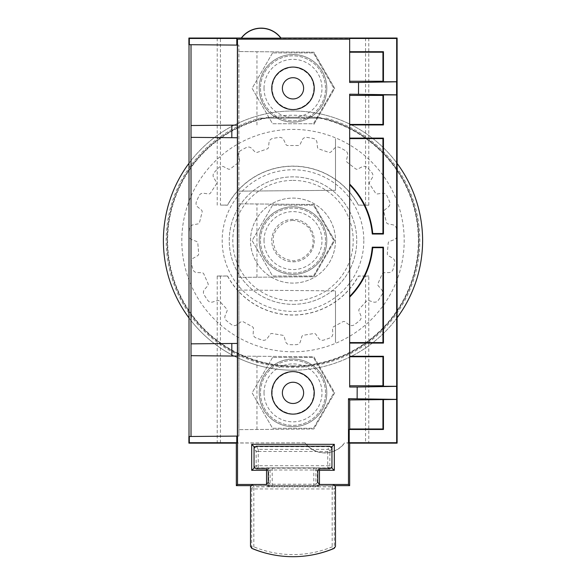 <?xml version="1.0" encoding="UTF-8"?>
<svg xmlns="http://www.w3.org/2000/svg" width="586" height="586" viewBox="0 0 586 586"><rect width="100%" height="100%" fill="white"/><g stroke="black" fill="none" stroke-linecap="round" stroke-linejoin="round"><path stroke-width="0.44" stroke-dasharray="2.93 2.2" d="M293 261.847A21.25 21.25 0 0 0 311.4 229.976A21.25 21.25 0 0 0 274.6 229.976A21.25 21.25 0 0 0 293 261.847A21.25 21.25 0 0 0 314.25 240.597A21.25 21.25 0 0 0 293 219.347A21.25 21.25 0 0 0 271.75 240.597A21.25 21.25 0 0 0 293 261.847M260.484 240.597A32.516 32.516 0 0 0 293 273.113A32.516 32.516 0 0 0 325.516 240.597A32.516 32.516 0 0 0 293 208.081A32.516 32.516 0 0 0 260.484 240.597M325.516 240.597A32.516 32.516 0 0 0 276.746 212.44A32.516 32.516 0 0 0 276.746 268.754A32.516 32.516 0 0 0 325.516 240.597M259.195 240.597A33.805 33.805 0 0 0 309.906 269.875A33.805 33.805 0 0 0 309.906 211.319A33.805 33.805 0 0 0 259.195 240.597A33.805 33.805 0 0 0 309.906 269.875A33.805 33.805 0 0 0 309.906 211.319A33.805 33.805 0 0 0 259.195 240.597M272.556 205.188L252.112 240.597L272.556 276.006L313.444 276.006L333.888 240.597L313.444 205.188L272.556 205.188L313.444 205.188L333.888 240.597L313.444 276.006L272.556 276.006L252.112 240.597L272.556 205.188M237.389 45.107L238.905 45.122L238.905 191.153L335.492 190.311L238.905 191.153L238.905 277.368L313.854 276.717L238.905 277.368L238.905 290.041L335.492 290.883L238.905 290.041L238.905 436.072L191.014 436.489L191.014 44.704L238.905 45.122L238.905 436.072L237.389 436.087M313.854 276.717L334.709 240.597L313.854 204.477L238.905 203.825L313.854 204.477L334.709 240.597L313.854 276.717M293 220.38C283.734 221.076 276.013 227.346 273.428 236.268C272.754 242.443 274.101 248.134 277.478 253.342C281.888 257.715 287.177 260.206 293.352 260.814C302.618 260.118 310.338 253.848 312.924 244.926C313.598 238.751 312.25 233.067 308.873 227.859C304.471 223.478 299.175 220.988 293 220.38M335.492 240.597A42.492 42.492 0 0 1 271.75 277.398A42.492 42.492 0 0 1 271.75 203.796A42.492 42.492 0 0 1 335.492 240.597A42.492 42.492 0 0 1 271.75 277.398A42.492 42.492 0 0 1 271.75 203.796A42.492 42.492 0 0 1 335.492 240.597M363.825 240.597A70.825 70.825 0 0 1 257.591 301.937A70.825 70.825 0 0 1 257.591 179.265A70.825 70.825 0 0 1 363.825 240.597A70.825 70.825 0 0 0 257.591 179.265A70.825 70.825 0 0 0 257.591 301.937A70.825 70.825 0 0 0 363.825 240.597M397.11 317.795A129.609 129.609 0 0 1 189.014 317.956M189.014 163.238A129.609 129.609 0 0 1 397.11 163.406M293 304.339A63.742 63.742 0 0 0 348.201 208.726A63.742 63.742 0 0 0 237.799 208.726A63.742 63.742 0 0 0 293 304.339A63.742 63.742 0 0 0 356.742 240.597A63.742 63.742 0 0 0 293 176.855A63.742 63.742 0 0 0 229.258 240.597A63.742 63.742 0 0 0 293 304.339M285.814 144.288A2.124 2.124 0 0 0 287.741 145.518L298.259 145.518A2.124 2.124 0 0 0 300.186 144.288L302.215 139.922A4.424 4.424 0 0 1 306.815 137.41A104.11 104.11 0 0 1 313.437 138.508A4.424 4.424 0 0 1 316.967 142.383L317.48 147.174A2.124 2.124 0 0 0 318.901 148.961L328.849 152.375A2.124 2.124 0 0 0 331.068 151.84L334.408 148.375A4.424 4.424 0 0 1 339.572 147.482A104.11 104.11 0 0 1 345.476 150.675A4.424 4.424 0 0 1 347.564 155.488L346.487 160.183A2.124 2.124 0 0 0 347.249 162.337L355.548 168.797A2.124 2.124 0 0 0 357.819 169.01L362.111 166.812A4.424 4.424 0 0 1 367.283 167.655A104.11 104.11 0 0 1 371.832 172.592A4.424 4.424 0 0 1 372.242 177.814L369.7 181.909A2.124 2.124 0 0 0 369.722 184.194L375.472 192.992A2.124 2.124 0 0 0 377.552 193.937L382.321 193.248A4.424 4.424 0 0 1 386.943 195.724A104.11 104.11 0 0 1 389.639 201.87A4.424 4.424 0 0 1 388.328 206.946L384.599 209.993A2.124 2.124 0 0 0 383.881 212.161L386.46 222.35A2.124 2.124 0 0 0 388.122 223.918L392.854 224.819A4.424 4.424 0 0 1 396.422 228.657A104.11 104.11 0 0 1 396.978 235.345A4.424 4.424 0 0 1 394.092 239.725L389.573 241.395A2.124 2.124 0 0 0 388.188 243.212L387.324 253.687A2.124 2.124 0 0 0 388.386 255.708L392.569 258.096A4.424 4.424 0 0 1 394.7 262.887A104.11 104.11 0 0 1 393.052 269.392A4.424 4.424 0 0 1 388.899 272.593L384.079 272.71A2.124 2.124 0 0 0 382.182 273.977L377.963 283.602A2.124 2.124 0 0 0 378.314 285.858L381.493 289.477A4.424 4.424 0 0 1 381.947 294.699A104.11 104.11 0 0 1 378.278 300.318A4.424 4.424 0 0 1 373.311 302.002L368.719 300.537A2.124 2.124 0 0 0 366.514 301.123L359.394 308.859A2.124 2.124 0 0 0 358.991 311.107L360.822 315.561A4.424 4.424 0 0 1 359.562 320.652A104.11 104.11 0 0 1 354.266 324.776A4.424 4.424 0 0 1 349.022 324.747L345.154 321.882A2.124 2.124 0 0 0 342.876 321.714L333.632 326.724A2.124 2.124 0 0 0 332.518 328.717L332.811 333.522A4.424 4.424 0 0 1 329.962 337.924A104.11 104.11 0 0 1 323.611 340.107A4.424 4.424 0 0 1 318.659 338.378L315.935 334.408A2.124 2.124 0 0 0 313.832 333.515L303.467 335.251A2.124 2.124 0 0 0 301.768 336.774L300.479 341.418A4.424 4.424 0 0 1 296.355 344.656A104.11 104.11 0 0 1 289.645 344.656A4.424 4.424 0 0 1 285.521 341.418L284.232 336.774A2.124 2.124 0 0 0 282.533 335.251L272.168 333.515A2.124 2.124 0 0 0 270.065 334.408L267.341 338.378A4.424 4.424 0 0 1 262.389 340.107A104.11 104.11 0 0 1 256.038 337.924A4.424 4.424 0 0 1 253.189 333.522L253.482 328.717A2.124 2.124 0 0 0 252.368 326.724L243.124 321.714A2.124 2.124 0 0 0 240.846 321.882L236.978 324.747A4.424 4.424 0 0 1 231.734 324.776A104.11 104.11 0 0 1 226.438 320.652A4.424 4.424 0 0 1 225.178 315.561L227.009 311.107A2.124 2.124 0 0 0 226.606 308.859L219.486 301.123A2.124 2.124 0 0 0 217.281 300.537L212.689 302.002A4.424 4.424 0 0 1 207.722 300.318A104.11 104.11 0 0 1 204.053 294.699A4.424 4.424 0 0 1 204.507 289.477L207.686 285.858A2.124 2.124 0 0 0 208.037 283.602L203.818 273.977A2.124 2.124 0 0 0 201.921 272.71L197.101 272.593A4.424 4.424 0 0 1 192.948 269.392A104.11 104.11 0 0 1 191.3 262.887A4.424 4.424 0 0 1 193.431 258.096L197.614 255.708A2.124 2.124 0 0 0 198.676 253.687L197.812 243.212A2.124 2.124 0 0 0 196.427 241.395L191.908 239.725A4.424 4.424 0 0 1 189.022 235.345A104.11 104.11 0 0 1 189.578 228.657A4.424 4.424 0 0 1 193.146 224.819L197.878 223.918A2.124 2.124 0 0 0 199.54 222.35L202.119 212.161A2.124 2.124 0 0 0 201.401 209.993L197.672 206.946A4.424 4.424 0 0 1 196.361 201.87A104.11 104.11 0 0 1 199.057 195.724A4.424 4.424 0 0 1 203.679 193.248L208.448 193.937A2.124 2.124 0 0 0 210.528 192.992L216.278 184.194A2.124 2.124 0 0 0 216.3 181.909L213.758 177.814A4.424 4.424 0 0 1 214.168 172.592A104.11 104.11 0 0 1 218.717 167.655A4.424 4.424 0 0 1 223.889 166.812L228.181 169.01A2.124 2.124 0 0 0 230.452 168.797L238.751 162.337A2.124 2.124 0 0 0 239.513 160.183L238.436 155.488A4.424 4.424 0 0 1 240.524 150.675A104.11 104.11 0 0 1 246.428 147.482A4.424 4.424 0 0 1 251.592 148.375L254.932 151.84A2.124 2.124 0 0 0 257.151 152.375L267.099 148.961A2.124 2.124 0 0 0 268.52 147.174L269.033 142.383A4.424 4.424 0 0 1 272.563 138.508A104.11 104.11 0 0 1 279.185 137.41A4.424 4.424 0 0 1 283.785 139.922L285.814 144.288A2.124 2.124 0 0 0 287.741 145.518L298.259 145.518A2.124 2.124 0 0 0 300.186 144.288L302.215 139.922A4.424 4.424 0 0 1 306.815 137.41A104.11 104.11 0 0 1 313.437 138.508A4.424 4.424 0 0 1 316.967 142.383L317.48 147.174A2.124 2.124 0 0 0 318.901 148.961L328.849 152.375A2.124 2.124 0 0 0 331.068 151.84L334.408 148.375A4.424 4.424 0 0 1 339.572 147.482A104.11 104.11 0 0 1 345.476 150.675A4.424 4.424 0 0 1 347.564 155.488L346.487 160.183A2.124 2.124 0 0 0 347.249 162.337L355.548 168.797A2.124 2.124 0 0 0 357.819 169.01L362.111 166.812A4.424 4.424 0 0 1 367.283 167.655A104.11 104.11 0 0 1 371.832 172.592A4.424 4.424 0 0 1 372.242 177.814L369.7 181.909A2.124 2.124 0 0 0 369.722 184.194L375.472 192.992A2.124 2.124 0 0 0 377.552 193.937L382.321 193.248A4.424 4.424 0 0 1 386.943 195.724A104.11 104.11 0 0 1 389.639 201.87A4.424 4.424 0 0 1 388.328 206.946L384.599 209.993A2.124 2.124 0 0 0 383.881 212.161L386.46 222.35A2.124 2.124 0 0 0 388.122 223.918L392.854 224.819A4.424 4.424 0 0 1 396.422 228.657A104.11 104.11 0 0 1 396.978 235.345A4.424 4.424 0 0 1 394.092 239.725L389.573 241.395A2.124 2.124 0 0 0 388.188 243.212L387.324 253.687A2.124 2.124 0 0 0 388.386 255.708L392.569 258.096A4.424 4.424 0 0 1 394.7 262.887A104.11 104.11 0 0 1 393.052 269.392A4.424 4.424 0 0 1 388.899 272.593L384.079 272.71A2.124 2.124 0 0 0 382.182 273.977L377.963 283.602A2.124 2.124 0 0 0 378.314 285.858L381.493 289.477A4.424 4.424 0 0 1 381.947 294.699A104.11 104.11 0 0 1 378.278 300.318A4.424 4.424 0 0 1 373.311 302.002L368.719 300.537A2.124 2.124 0 0 0 366.514 301.123L359.394 308.859A2.124 2.124 0 0 0 358.991 311.107L360.822 315.561A4.424 4.424 0 0 1 359.562 320.652A104.11 104.11 0 0 1 354.266 324.776A4.424 4.424 0 0 1 349.022 324.747L345.154 321.882A2.124 2.124 0 0 0 342.876 321.714L333.632 326.724A2.124 2.124 0 0 0 332.518 328.717L332.811 333.522A4.424 4.424 0 0 1 329.962 337.924A104.11 104.11 0 0 1 323.611 340.107A4.424 4.424 0 0 1 318.659 338.378L315.935 334.408A2.124 2.124 0 0 0 313.832 333.515L303.467 335.251A2.124 2.124 0 0 0 301.768 336.774L300.479 341.418A4.424 4.424 0 0 1 296.355 344.656A104.11 104.11 0 0 1 289.645 344.656A4.424 4.424 0 0 1 285.521 341.418L284.232 336.774A2.124 2.124 0 0 0 282.533 335.251L272.168 333.515A2.124 2.124 0 0 0 270.065 334.408L267.341 338.378A4.424 4.424 0 0 1 262.389 340.107A104.11 104.11 0 0 1 256.038 337.924A4.424 4.424 0 0 1 253.189 333.522L253.482 328.717A2.124 2.124 0 0 0 252.368 326.724L243.124 321.714A2.124 2.124 0 0 0 240.846 321.882L236.978 324.747A4.424 4.424 0 0 1 231.734 324.776A104.11 104.11 0 0 1 226.438 320.652A4.424 4.424 0 0 1 225.178 315.561L227.009 311.107A2.124 2.124 0 0 0 226.606 308.859L219.486 301.123A2.124 2.124 0 0 0 217.281 300.537L212.689 302.002A4.424 4.424 0 0 1 207.722 300.318A104.11 104.11 0 0 1 204.053 294.699A4.424 4.424 0 0 1 204.507 289.477L207.686 285.858A2.124 2.124 0 0 0 208.037 283.602L203.818 273.977A2.124 2.124 0 0 0 201.921 272.71L197.101 272.593A4.424 4.424 0 0 1 192.948 269.392A104.11 104.11 0 0 1 191.3 262.887A4.424 4.424 0 0 1 193.431 258.096L197.614 255.708A2.124 2.124 0 0 0 198.676 253.687L197.812 243.212A2.124 2.124 0 0 0 196.427 241.395L191.908 239.725A4.424 4.424 0 0 1 189.022 235.345A104.11 104.11 0 0 1 189.578 228.657A4.424 4.424 0 0 1 193.146 224.819L197.878 223.918A2.124 2.124 0 0 0 199.54 222.35L202.119 212.161A2.124 2.124 0 0 0 201.401 209.993L197.672 206.946A4.424 4.424 0 0 1 196.361 201.87A104.11 104.11 0 0 1 199.057 195.724A4.424 4.424 0 0 1 203.679 193.248L208.448 193.937A2.124 2.124 0 0 0 210.528 192.992L216.278 184.194A2.124 2.124 0 0 0 216.3 181.909L213.758 177.814A4.424 4.424 0 0 1 214.168 172.592A104.11 104.11 0 0 1 218.717 167.655A4.424 4.424 0 0 1 223.889 166.812L228.181 169.01A2.124 2.124 0 0 0 230.452 168.797L238.751 162.337A2.124 2.124 0 0 0 239.513 160.183L238.436 155.488A4.424 4.424 0 0 1 240.524 150.675A104.11 104.11 0 0 1 246.428 147.482A4.424 4.424 0 0 1 251.592 148.375L254.932 151.84A2.124 2.124 0 0 0 257.151 152.375L267.099 148.961A2.124 2.124 0 0 0 268.52 147.174L269.033 142.383A4.424 4.424 0 0 1 272.563 138.508A104.11 104.11 0 0 1 279.185 137.41A4.424 4.424 0 0 1 283.785 139.922L285.814 144.288M293 370.206A129.609 129.609 0 0 1 180.759 175.793A129.609 129.609 0 0 1 405.241 175.793A129.609 129.609 0 0 1 293 370.206A129.609 129.609 0 0 1 180.759 175.793A129.609 129.609 0 0 1 405.241 175.793A129.609 129.609 0 0 1 293 370.206M318.286 117.273L322.212 118.13A125.902 125.902 0 0 1 396.795 311.862A125.902 125.902 0 0 1 189.205 311.862A125.902 125.902 0 0 1 263.788 118.13L267.714 117.273L318.286 117.273L267.714 117.273M293 180.4A60.197 60.197 0 0 1 345.132 270.695A60.197 60.197 0 0 1 240.868 270.695A60.197 60.197 0 0 1 293 180.4M321.626 118.13L260.133 118.13L321.626 118.13A125.77 125.77 0 0 1 293 366.367A125.77 125.77 0 0 1 264.374 118.13M293 351.79A111.194 111.194 0 0 1 196.706 185A111.194 111.194 0 0 1 389.294 185A111.194 111.194 0 0 1 293 351.79M325.867 118.13A126.803 126.803 0 0 1 396.861 313.342A126.803 126.803 0 0 1 189.139 313.342A126.803 126.803 0 0 1 260.133 118.13M293 109.575A21.25 21.25 0 0 1 274.6 77.704A21.25 21.25 0 0 1 311.4 77.704A21.25 21.25 0 0 1 293 109.575C302.742 108.93 310.917 102.411 313.715 93.057C314.484 86.574 313.114 80.582 309.613 75.081C305.028 70.437 299.49 67.771 293 67.075C283.258 67.727 275.083 74.239 272.285 83.6C271.516 90.076 272.886 96.067 276.387 101.576C280.972 106.213 286.51 108.879 293 109.575C283.258 108.93 275.083 102.411 272.285 93.057C271.516 86.574 272.886 80.582 276.387 75.081C280.972 70.437 286.51 67.771 293 67.075C302.742 67.727 310.917 74.239 313.715 83.6C314.484 90.076 313.114 96.067 309.613 101.576C305.028 106.213 299.49 108.879 293 109.575M293 414.119A21.25 21.25 0 0 1 274.6 382.248A21.25 21.25 0 0 1 311.4 382.248A21.25 21.25 0 0 1 293 414.119C302.742 413.474 310.917 406.955 313.715 397.594C314.484 391.118 313.114 385.127 309.613 379.625C305.028 374.981 299.49 372.315 293 371.619C283.258 372.264 275.083 378.783 272.285 388.144C271.516 394.62 272.886 400.612 276.387 406.12C280.972 410.757 286.51 413.423 293 414.119C283.258 413.474 275.083 406.955 272.285 397.594C271.516 391.118 272.886 385.127 276.387 379.625C280.972 374.981 286.51 372.315 293 371.619C302.742 372.264 310.917 378.783 313.715 388.144C314.484 394.62 313.114 400.612 309.613 406.12C305.028 410.757 299.49 413.423 293 414.119M260.484 88.325A32.516 32.516 0 0 0 293 120.841A32.516 32.516 0 0 0 325.516 88.325A32.516 32.516 0 0 0 293 55.809A32.516 32.516 0 0 0 260.484 88.325M325.516 88.325A32.516 32.516 0 0 0 276.746 60.168A32.516 32.516 0 0 0 276.746 116.482A32.516 32.516 0 0 0 325.516 88.325M259.195 88.325A33.805 33.805 0 0 0 309.906 117.603A33.805 33.805 0 0 0 309.906 59.047A33.805 33.805 0 0 0 259.195 88.325A33.805 33.805 0 0 0 309.906 117.603A33.805 33.805 0 0 0 309.906 59.047A33.805 33.805 0 0 0 259.195 88.325M272.556 52.916L252.112 88.325L272.556 123.741L313.444 123.741L333.888 88.325L313.444 52.916L272.556 52.916L313.444 52.916L333.888 88.325L313.444 123.741L272.556 123.741L252.112 88.325L272.556 52.916M237.389 125.111L191.014 125.521M313.854 124.444L334.709 88.325L313.854 52.205L238.905 51.553L313.854 52.205L334.709 88.325L313.854 124.444M260.484 392.869A32.516 32.516 0 0 0 293 425.385A32.516 32.516 0 0 0 325.516 392.869A32.516 32.516 0 0 0 293 360.353A32.516 32.516 0 0 0 260.484 392.869M325.516 392.869A32.516 32.516 0 0 0 276.746 364.712A32.516 32.516 0 0 0 276.746 421.026A32.516 32.516 0 0 0 325.516 392.869M259.195 392.869A33.805 33.805 0 0 0 309.906 422.147A33.805 33.805 0 0 0 309.906 363.591A33.805 33.805 0 0 0 259.195 392.869A33.805 33.805 0 0 0 309.906 422.147A33.805 33.805 0 0 0 309.906 363.591A33.805 33.805 0 0 0 259.195 392.869M272.556 357.46L252.112 392.869L272.556 428.278L313.444 428.278L333.888 392.869L313.444 357.46L272.556 357.46L313.444 357.46L333.888 392.869L313.444 428.278L272.556 428.278L252.112 392.869L272.556 357.46M191.014 355.68L313.854 356.749L334.709 392.869L313.854 428.989L238.905 429.641L313.854 428.989L334.709 392.869L313.854 356.749L237.389 356.083M258.258 451.491L256.133 451.476A2.124 2.124 146.3 0 1 258.258 449.352L258.258 467.84A2.124 2.124 63.4 0 1 256.133 465.716L329.867 465.716A2.124 2.124 -63.4 0 1 327.742 467.84L327.742 449.352A2.124 2.124 -146.3 0 1 329.867 451.476L258.258 451.491M317.788 471.005L315.913 470.067L313.788 470.016L272.212 470.016L270.087 470.067L268.212 471.005M266.088 468.881L267.963 467.943A2.124 2.124 63.4 0 1 270.087 470.067L270.087 484.219A2.124 2.124 135 0 1 267.963 486.343L266.088 484.461L266.549 484.41M268.212 482.337L270.087 484.219L315.913 484.219L315.913 470.067A2.124 2.124 -63.4 0 1 318.037 467.943L319.912 468.881M317.788 482.337L315.913 484.219A2.124 2.124 -135 0 0 318.037 486.343L319.912 484.461L319.451 484.41M332.181 488.98L332.181 486.834A2.124 2.124 -153.4 0 1 334.306 488.958L251.694 488.958A2.124 2.124 153.4 0 1 253.819 486.834L253.819 546.841L253.005 548.789A2.124 2.124 108.3 0 1 251.694 546.826L253.819 546.841A102.924 102.924 -0 0 0 332.181 546.841L334.306 546.826A2.124 2.124 -108.3 0 1 332.995 548.789L332.181 546.841L332.181 488.98M319.355 484.512L317.326 485.523L317.326 468.192L318.535 469.393M250.727 485.648L335.273 485.648M266.645 484.512L268.674 485.523L317.326 485.523M220.446 442.862L220.446 276.116L227.61 276.006L217.216 276.006L217.216 442.972L305.189 442.862A24.495 24.495 0 0 0 344.553 442.862L365.554 442.862L365.554 276.116L368.784 276.006L368.784 442.972L397.11 443.155M227.544 276.116A74.473 74.473 0 0 0 358.456 276.116L365.554 276.116M220.446 205.078L227.61 205.188A74.363 74.363 0 0 1 358.39 205.188L368.784 205.188L358.456 205.078A74.473 74.473 0 0 0 227.544 205.078L220.446 205.078L220.446 38.332L189.073 38.229L189.073 442.972L217.216 442.972M365.554 205.078L365.554 38.332L280.811 38.332A24.495 24.495 0 0 0 241.447 38.332L220.446 38.332M368.784 205.188L368.784 38.229L396.927 38.229L396.927 442.972M227.61 276.006A74.363 74.363 0 0 0 358.39 276.006L368.784 276.006M217.216 205.188L217.216 38.229M191.014 137.351L237.389 137.754M237.389 343.44L191.014 343.843M335.492 342.583L335.492 290.883L335.492 342.583M335.492 190.311L335.492 138.611L335.492 190.311M349.659 94.192L349.659 387.031M331.595 467.943L254.405 467.943M267.465 469.393L268.674 468.192L317.326 468.192M191.014 436.489L188.89 436.511M191.014 44.704L188.89 44.69M368.784 38.229L365.554 38.332M349.659 443.155L344.553 442.862M365.554 442.862L368.784 442.972M305.189 442.862L236.466 443.031L236.466 485.523L349.659 485.648M349.534 485.523L349.534 443.031M349.659 82.458L349.659 38.478M331.954 448.261L331.954 466.844M254.829 446.693L331.171 446.693M254.046 466.844L254.046 448.261M268.674 485.523L268.674 468.192M305.101 443.031A24.663 24.663 0 0 0 344.641 443.031M217.216 276.006L220.446 276.116M264.03 240.597A28.97 28.97 0 0 1 307.489 215.509A28.97 28.97 0 0 1 307.489 265.692A28.97 28.97 0 0 1 264.03 240.597M256.961 277.215L256.961 203.979M293 365.957A125.36 125.36 0 0 1 184.436 177.917A125.36 125.36 0 0 1 401.564 177.917A125.36 125.36 0 0 1 293 365.957M264.03 88.325A28.97 28.97 0 0 1 307.489 63.237A28.97 28.97 0 0 1 307.489 113.42A28.97 28.97 0 0 1 264.03 88.325M256.961 124.943L256.961 51.707M264.03 392.869A28.97 28.97 0 0 1 307.489 367.774A28.97 28.97 0 0 1 307.489 417.965A28.97 28.97 0 0 1 264.03 392.869M256.961 429.487L256.961 356.251M256.17 446.217L258.258 449.352L327.742 449.352L329.83 446.217M254.046 466.756L256.133 465.716L256.133 451.476L254.046 448.341M331.954 448.341L329.867 451.476L329.867 465.716L331.954 466.756M329.83 468.881L327.742 467.84L258.258 467.84L256.17 468.881M267.963 467.943L318.037 467.943M318.037 486.343L272.212 486.417L272.212 467.906M313.788 467.906L313.788 486.417M272.212 486.417L267.963 486.343M252.632 484.461L253.819 486.834L332.181 486.834L333.368 484.461M335.492 486.585L334.306 488.958L334.306 546.826L335.492 546.43M250.508 546.43L251.694 546.826L251.694 488.958L250.508 486.585M334.196 548.386L332.995 548.789M253.005 548.789L251.804 548.386"/><path stroke-width="0.88" d="M189.014 317.956A129.609 129.609 0 0 1 189.014 163.238M397.11 163.406A129.609 129.609 0 0 1 397.11 317.795M293 67.075A21.25 21.25 0 0 0 271.75 88.325A21.25 21.25 0 0 0 293 109.575A21.25 21.25 0 0 0 314.25 88.325A21.25 21.25 0 0 0 293 67.075M293 77.704A10.621 10.621 0 0 1 303.621 88.325A10.621 10.621 0 0 1 293 98.946A10.621 10.621 0 0 1 282.379 88.325A10.621 10.621 0 0 1 293 77.704M293 371.619A21.25 21.25 0 0 0 271.75 392.869A21.25 21.25 0 0 0 293 414.119A21.25 21.25 0 0 0 314.25 392.869A21.25 21.25 0 0 0 293 371.619M293 382.248A10.621 10.621 0 0 1 303.621 392.869A10.621 10.621 0 0 1 293 403.49A10.621 10.621 0 0 1 282.379 392.869A10.621 10.621 0 0 1 293 382.248M254.405 467.943L251.672 470.316L266.549 470.316L266.549 484.41L268.212 482.337L268.212 471.005L266.088 468.881L256.17 468.881L254.046 466.756L254.046 448.341L256.17 446.217L329.83 446.217L331.954 448.341L331.954 466.756L329.83 468.881L319.912 468.881L317.788 471.005L317.788 482.337L319.451 484.41L319.451 470.316L318.535 469.393M335.273 485.648L349.659 485.648L348.472 484.461L319.912 484.461M266.088 484.461L237.528 484.461L237.491 39.196L349.659 39.196L349.659 38.478L396.671 38.478L396.671 81.747L383.449 81.747L383.449 51.707L382.944 52.205L382.944 81.242L383.449 81.747M333.368 484.461L335.492 486.585L335.492 546.43L334.196 548.386A106.234 106.234 180 0 1 251.804 548.386L250.508 546.43L250.508 486.585L252.632 484.461M332.995 548.789A105.048 105.048 180 0 1 253.005 548.789M236.781 45.107L236.781 38.478L189.322 38.478L189.322 44.69L237.389 45.107L237.389 436.087L189.322 436.504L189.322 442.716L188.89 443.155L236.341 443.155L236.341 485.648L237.528 484.461M236.341 485.648L250.727 485.648M357.13 398.707L357.182 387.031L396.605 386.357L396.605 399.381L348.48 398.707L348.472 484.461M358.493 94.192L358.551 82.458L396.605 81.813L396.605 94.837L349.659 94.192L349.659 387.031L357.182 387.031M349.659 39.196L349.659 82.458L358.551 82.458M251.672 470.316L251.68 444.327L334.32 444.327L334.328 470.316L319.451 470.316M191.014 436.489L191.014 137.351L237.389 137.754M237.389 125.111L191.014 125.521L191.014 44.704M349.659 297.117A80.033 80.033 0 0 0 372.718 247.68L372.257 247.182A79.528 79.528 0 0 1 349.659 296.406M334.328 470.316L331.595 467.943M266.549 470.316L267.465 469.393M397.11 443.155L396.671 442.716L396.671 399.454L349.717 399.952L349.717 428.989L349.219 429.487L349.219 442.716L349.659 443.155L397.11 443.155L397.11 38.039L280.958 38.039A24.788 24.788 0 0 0 241.3 38.039L188.89 38.039L188.89 44.69L189.322 44.69M349.717 399.952L348.48 398.707M349.659 485.648L349.659 443.155M191.014 125.521L191.014 137.351M191.014 355.68L231.822 356.032L231.822 343.491L191.014 343.843M237.389 343.44L231.822 343.491M231.822 356.032L237.389 356.083M231.822 125.162L231.822 137.703M189.322 436.504L188.89 436.511L188.89 443.155M189.322 442.716L236.781 442.716L236.781 436.094M189.014 436.504L189.014 44.69M189.322 38.478L188.89 38.039M236.341 443.155L236.781 442.716M237.491 39.196L236.781 38.478M349.659 51.707L383.449 51.707M349.659 138.611L382.944 138.611L382.944 233.514L372.718 233.514L372.257 234.019A79.528 79.528 0 0 0 349.659 184.788M372.718 247.68L382.944 247.68L383.449 247.182L372.257 247.182M383.449 247.182L383.449 343.088L349.659 343.088M349.659 356.749L382.944 356.749L383.449 356.251L349.659 356.251M383.449 356.251L383.449 386.284L396.671 386.284L396.671 94.91L383.449 94.91L383.449 124.95L349.659 124.95M382.944 138.611L383.449 138.113L349.659 138.113M383.449 138.113L383.449 234.019L372.257 234.019M383.449 399.454L383.449 429.487L349.219 429.487M396.671 442.716L349.219 442.716M331.171 446.693L331.954 446.693L331.954 448.261M331.954 466.844L331.954 467.943M254.046 448.261L254.046 446.693L254.829 446.693M254.046 467.943L254.046 466.844M331.954 446.693L334.32 444.327M254.046 446.693L251.68 444.327M349.659 124.444L382.944 124.444L383.449 124.95M349.659 95.408L382.944 95.408L383.449 94.91M349.659 81.242L382.944 81.242M349.659 385.786L382.944 385.786L383.449 386.284M382.944 233.514L383.449 234.019M349.659 342.583L382.944 342.583L383.449 343.088M372.718 233.514A80.033 80.033 0 0 0 349.659 184.077M349.659 52.205L382.944 52.205M382.944 356.749L382.944 385.786M382.944 247.68L382.944 342.583M382.944 399.952L382.944 428.989L349.717 428.989M382.944 95.408L382.944 124.444M382.944 428.989L383.449 429.487M397.11 38.039L396.671 38.478M241.3 38.039L241.366 38.185A24.649 24.649 0 0 1 280.892 38.185L280.958 38.039M280.892 38.185L241.366 38.185"/></g></svg>
